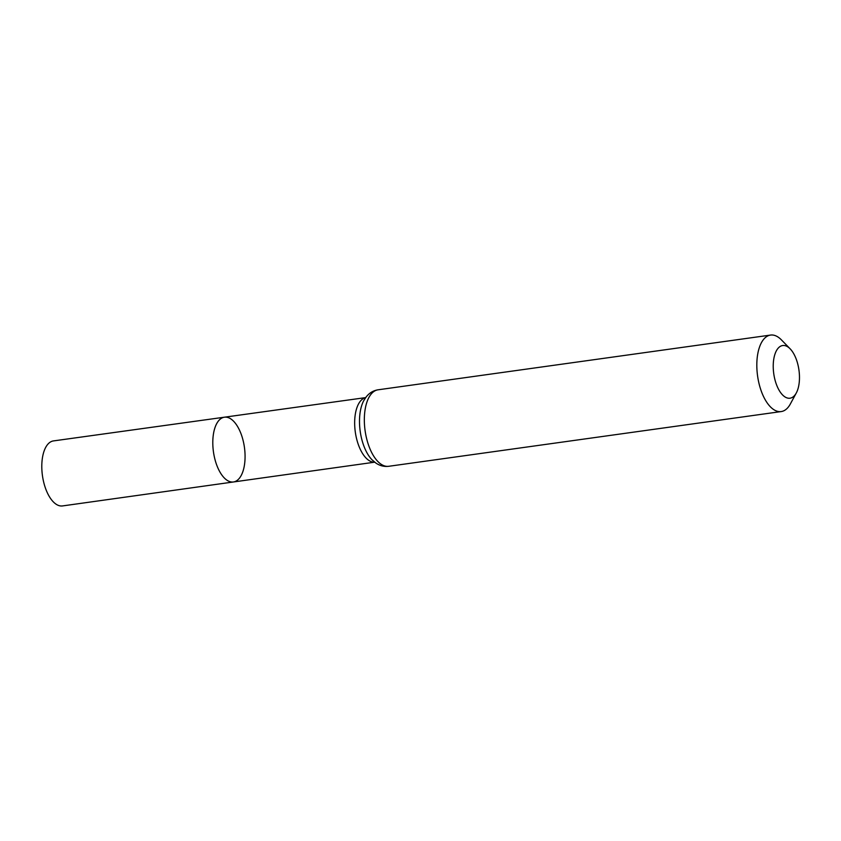 <?xml version="1.0" encoding="UTF-8"?>
<svg xmlns="http://www.w3.org/2000/svg" width="841" height="841" viewBox="0 0 841 841"><rect width="100%" height="100%" fill="white"/><g stroke="black" fill="none" stroke-linecap="round" stroke-linejoin="round"><path stroke-width="1.26" d="M233.462 481.967A32.704 15.653 -97.9 0 1 213.435 451.743A32.704 15.653 -97.9 0 1 224.421 417.199A32.704 15.653 82.1 0 0 218.376 421.036A32.704 15.653 82.1 0 0 214.749 458.597A32.704 15.653 82.1 0 0 233.462 481.967A32.704 15.653 82.1 0 0 244.437 447.423A32.704 15.653 82.1 0 0 224.421 417.199L53.467 440.915A32.82 15.716 82.1 0 0 47.401 444.763A32.82 15.716 82.1 0 0 43.764 482.471A32.82 15.716 82.1 0 0 62.539 505.925L374.676 462.182A32.599 15.601 82.1 0 1 356.458 438.193A32.599 15.601 82.1 0 1 360.221 401.357A32.599 15.601 82.1 0 1 365.646 397.635M794.934 395.06A26.576 12.72 -97.9 0 1 773.51 371.669A26.576 12.72 -97.9 0 1 790.141 348.826A26.576 12.72 -97.9 0 1 796.301 392.968A26.576 12.72 -97.9 0 1 794.934 395.06M796.301 392.968L790.34 403.985A38.612 18.481 -97.9 0 1 788.353 407.023A38.612 18.481 -97.9 0 1 781.215 411.564A38.612 18.481 -97.9 0 1 757.573 375.874A38.612 18.481 -97.9 0 1 770.545 335.075A38.612 18.481 -97.9 0 1 781.394 339.859L790.141 348.826M363.764 400.621A35.606 17.041 82.1 0 0 372.016 459.796L375.748 462.96C379.754 465.735 384.074 466.85 388.731 466.292A38.612 18.481 82.1 0 1 366.644 438.687A38.612 18.481 82.1 0 1 370.934 394.334A38.612 18.481 82.1 0 1 378.061 389.804C373.267 390.571 369.304 392.957 366.182 396.941L363.764 400.621M365.667 397.604L224.421 417.199M770.545 335.075L378.061 389.804M781.215 411.564L388.731 466.292"/></g></svg>
